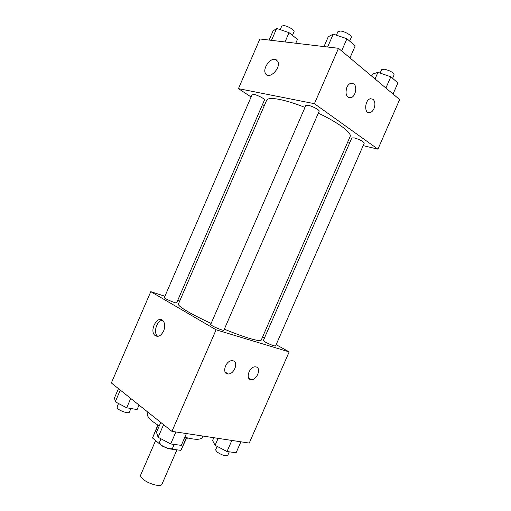<?xml version="1.0" encoding="UTF-8"?>
<svg xmlns="http://www.w3.org/2000/svg" width="511" height="511" viewBox="0 0 511 511"><rect width="100%" height="100%" fill="white"/><g stroke="black" fill="none" stroke-linecap="round" stroke-linejoin="round"><path stroke-width="0.77" d="M155.619 440.565L140.685 474.955C140.301 475.933 140.94 477.21 142.595 478.775C147.685 483.776 161.106 487.5 161.974 484.211L176.934 449.84M185.889 438.923L180.907 450.351L186.26 438.834M180.907 450.351L168.419 448.754L162.115 446.001L152.521 437.972L157.305 426.244M168.566 448.409L168.419 448.754M157.477 426.551L152.521 437.972M158.448 427.784L157.081 424.698M187.569 437.895C187.198 438.7 186.017 439.083 184.037 439.045M147.979 412.224L147.436 413.476C146.708 415.347 148.477 418.036 152.738 421.556L159.202 426.04M184.822 437.224C194.953 439.926 200.791 439.965 202.324 437.346L202.893 436.049M276.144 344.67L289.169 351.894L249.247 443.069L171.945 431.367L111.36 382.963L150.783 291.66L164.919 296.265M262.539 337.119L264.391 338.148M177.687 300.43L179.68 301.075M163.635 331C160.895 336.085 157.931 337.503 154.737 335.242C149.11 330.1 157.797 314.757 163.009 320.697C165.04 323.265 165.251 326.701 163.635 331M289.169 351.894L216.102 329.806L171.945 431.367M216.102 329.806L150.783 291.66M162.511 320.256C157.049 320.308 153.089 332.207 157.305 335.938L157.797 336.359M256.132 366.936C261.575 368.035 256.956 380.171 251.303 379.647C245.018 379.762 249.208 366.381 255.334 366.828L256.132 366.936M233.054 360.811C238.835 361.992 234.166 374.48 228.142 373.963C221.429 374.122 225.581 360.268 232.141 360.689L233.054 360.811M164.331 297.626C163.654 298.315 176.602 303.828 176.634 302.857L264.455 100.015C265.439 98.636 252.517 92.798 252.172 94.471L164.331 297.626M265.177 342.006C270.383 344.663 273.839 346.004 275.55 346.03L364.266 143.118C363.295 141.375 359.98 139.637 354.327 137.906L351.83 137.919L263.318 340.601L265.177 342.006M212.333 325.814C215.917 327.953 223.882 330.975 223.882 330.208L319.151 111.245C319.956 110.172 312.381 106.071 308.171 105.304L305.846 105.458L210.685 324.472L212.333 325.814M305.003 107.406C295.294 103.586 286.907 100.948 279.843 99.498C271.999 97.984 267.598 98.233 266.646 100.245L178.403 304.019C177.994 305.163 181.156 307.705 187.876 311.653C193.982 315.191 201.736 319.107 211.145 323.412M224.342 329.161C244.705 337.656 260.814 342.261 261.255 340.045L350.112 136.539C352.181 133.007 338.461 122.608 318.308 113.18M314.418 103.688L377.929 149.161L399.64 99.562L338.499 48.309L314.418 103.688L238.452 88.639L251.093 96.975M262.513 104.499L264.289 105.675M347.755 141.943L349.856 142.441M363.168 145.629L377.929 149.161M373.975 108.619C372.96 110.836 371.631 112.177 369.996 112.656C364.043 114.528 364.413 99.99 370.411 98.725L373.062 99.275C375.144 101.465 375.451 104.576 373.975 108.619M346.835 87.355C347.838 85.171 349.16 83.804 350.808 83.274L353.778 83.861C357.623 86.557 355.426 96.809 350.833 97.735C346.375 97.499 345.04 94.037 346.835 87.355M338.499 48.309L259.901 38.97L238.452 88.639M276.655 59.998L275.014 59.34L277.703 61.231C281.638 67.688 268.863 80.47 265.509 73.558C262.475 68.934 269.616 58.19 275.014 59.333C269.623 58.19 262.475 68.934 265.516 73.558L266.595 74.772M295.773 43.231L297.447 39.366L289.041 32.659L276.662 28.424L273.04 30.979L269.112 40.062M289.041 32.659L285.023 41.953M276.662 28.424L271.507 40.343M280.207 29.638L281.746 26.08L283.701 25.576C287.623 25.831 294.994 30.245 294.017 31.733L292.439 35.374M349.965 57.915L355.196 45.901L346.931 38.74L333.236 34.128L328.241 36.779L323.987 46.584M346.931 38.74L341.629 50.928M333.236 34.128L327.634 47.018M336.385 35.189L337.912 31.669L340.454 31.011C344.887 31.312 352.328 35.783 351.249 37.475L349.665 41.11M393.042 94.03L397.903 82.916L390.826 76.784L377.936 72.326L372.513 74.101L371.644 76.094M390.826 76.784L385.901 88.045M377.936 72.326L375.048 78.943M380.139 73.086L381.621 69.694L384.336 69.202C390.142 70.614 393.413 72.492 394.128 74.817L392.601 78.317M139.03 405.07L137.082 409.573L126.702 407.784L115.269 401.793L114.521 397.775L118.469 388.641M130.739 398.446L126.702 407.784M120.315 390.117L115.269 401.793M118.546 403.511L116.955 407.178L117.958 408.832C120.826 411.381 128.932 413.814 129.277 412.256L130.899 408.506M186.419 433.558L181.284 445.368L170.687 443.944L158.11 437.275L156.494 432.274L160.767 422.437M175.893 431.967L170.687 443.944M163.584 424.686L158.11 437.275M161.003 438.808L159.406 442.475L160.703 444.621C163.948 447.483 172.124 449.935 172.552 448.192L174.194 444.41M240.892 441.804L236.108 452.746L227.012 451.52L215.086 445.311L212.595 440.533L213.828 437.703M231.86 440.437L227.012 451.52M218.127 438.355L215.086 445.311M217.13 446.371L215.591 449.904L217.111 452.063C222.068 455.212 225.6 456.342 227.708 455.454L229.292 451.826M154.737 335.242L157.305 335.938M251.303 379.647L248.627 377.968M228.142 373.963L225.127 372.027M369.996 112.656L367.486 112.165M350.833 97.735L348.042 97.231"/></g></svg>
